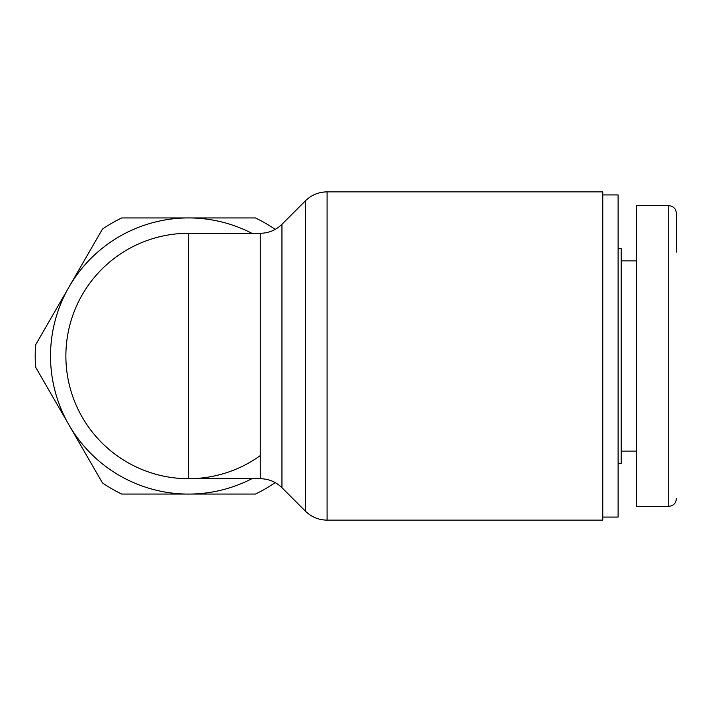 <?xml version="1.0" encoding="UTF-8"?>
<svg xmlns="http://www.w3.org/2000/svg" width="712" height="712" viewBox="0 0 712 712"><rect width="100%" height="100%" fill="white"/><g stroke="black" fill="none" stroke-linecap="round" stroke-linejoin="round"><path stroke-width="1.07" d="M327.093 191.866L602.77 191.866L602.77 520.134L327.093 520.134C318.665 520.009 311.438 517.019 305.395 511.154L305.395 200.846C311.438 194.981 318.665 191.991 327.093 191.866L327.093 520.134M224.262 473.418C212.514 476.96 200.624 478.722 188.591 478.722L188.591 233.278A122.722 122.722 0 0 0 65.878 356A122.722 122.722 0 0 0 260.254 455.618M602.77 517.072L618.105 517.072L618.105 194.928L602.77 194.928M668.728 205.67L668.728 506.33L636.519 506.33L636.519 205.67L668.728 205.67C673.392 206.124 675.946 208.678 676.4 213.342L676.4 252.039M636.519 260.895L621.176 260.895M618.105 463.378L621.176 463.378L621.176 248.622L618.105 248.622M251.843 478.722A138.057 138.057 0 0 1 69.028 286.972A138.057 138.057 0 0 1 251.843 233.278M274.725 229.068A153.4 153.4 0 0 0 255.457 217.943L121.725 217.943A153.4 153.4 0 0 0 102.466 229.068L35.6 344.875A153.4 153.4 0 0 0 35.6 367.125L69.028 425.028L35.6 367.125M35.6 344.875L42.222 333.412M255.457 494.057L188.591 494.057L255.457 494.057A153.4 153.4 0 0 0 274.725 482.932M188.591 217.943L255.457 217.943M69.028 286.972L102.466 229.068M121.725 217.943L165.113 217.943M188.591 494.057L121.725 494.057L188.591 494.057M69.028 425.028L102.466 482.932A153.4 153.4 0 0 0 121.725 494.057M305.395 200.846L281.952 224.298L281.952 487.702L305.395 511.154M281.952 224.298C275.909 230.163 268.673 233.153 260.254 233.278L260.254 478.722C268.673 478.847 275.909 481.837 281.952 487.702M188.591 478.722L260.254 478.722M188.591 233.278L260.254 233.278M668.728 506.33C673.392 505.876 675.946 503.322 676.4 498.658M636.519 451.105L621.176 451.105"/></g></svg>
